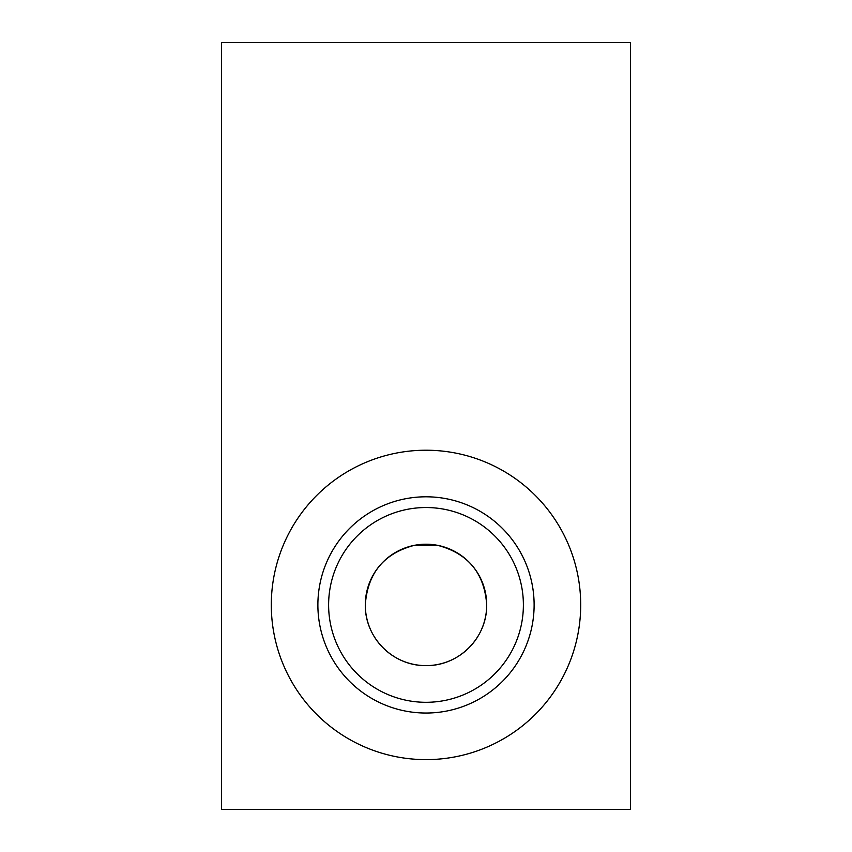 <?xml version="1.0" encoding="UTF-8"?>
<svg xmlns="http://www.w3.org/2000/svg" width="852" height="852" viewBox="0 0 852 852"><rect width="100%" height="100%" fill="white"/><g stroke="black" fill="none" stroke-linecap="round" stroke-linejoin="round"><path stroke-width="1.28" d="M426 544.215L437.907 545.397C468.238 553.534 484.5 573.375 486.705 604.92A60.705 60.705 0 0 0 426 544.215A60.705 60.705 0 0 0 365.295 604.92C367.553 573.321 383.815 553.481 414.093 545.397L426 544.215M523.384 604.92A97.384 97.384 0 0 0 426 507.536A97.384 97.384 0 0 0 328.616 604.92A97.384 97.384 0 0 0 426 702.304A97.384 97.384 0 0 0 523.384 604.92M534.119 604.92A108.119 108.119 0 0 0 426 496.801A108.119 108.119 0 0 0 317.881 604.92A108.119 108.119 0 0 0 426 713.039A108.119 108.119 0 0 0 534.119 604.92M580.702 604.92A154.702 154.702 0 0 0 426 450.218A154.702 154.702 0 0 0 271.298 604.92A154.702 154.702 0 0 0 426 759.622A154.702 154.702 0 0 0 580.702 604.92M414.093 545.397L437.907 545.397M426 665.625C392.932 666.04 364.837 637.743 365.295 604.92A60.705 60.705 0 0 0 426 665.625A60.705 60.705 0 0 0 486.705 604.92C487.142 637.871 458.93 666.072 426 665.625M630.48 42.6L630.48 809.4L221.52 809.4L221.52 42.6L630.48 42.6"/></g></svg>
